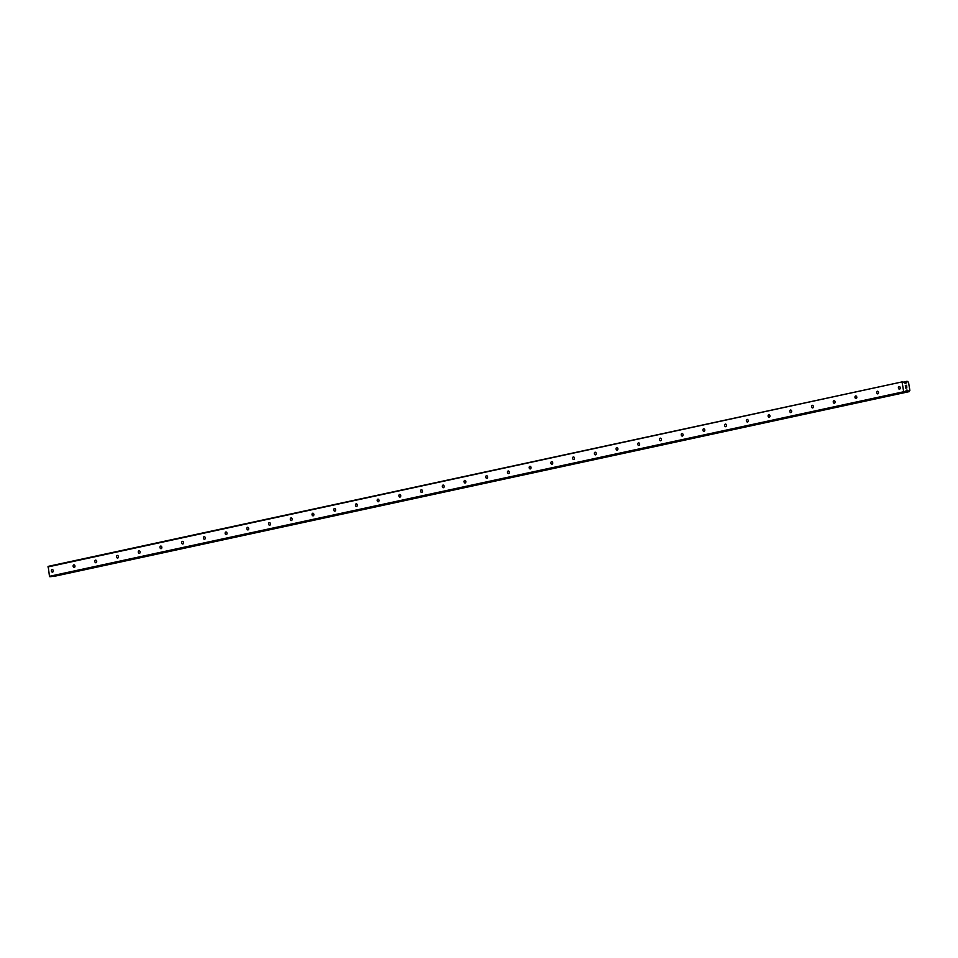 <?xml version="1.0" encoding="UTF-8"?>
<svg xmlns="http://www.w3.org/2000/svg" width="958" height="958" viewBox="0 0 958 958"><rect width="100%" height="100%" fill="white"/><g stroke="black" fill="none" stroke-linecap="round" stroke-linejoin="round"><path stroke-width="1.44" d="M899.514 389.164A1.317 0.922 83.1 0 1 899.131 386.553A1.317 0.922 83.1 0 1 899.514 389.164M877.791 393.858A1.317 0.922 83.1 0 1 877.42 391.247A1.317 0.922 83.1 0 1 877.791 393.858M856.081 398.552A1.317 0.922 83.1 0 1 855.698 395.941A1.317 0.922 83.1 0 1 856.081 398.552M834.358 403.246A1.317 0.922 83.1 0 1 833.987 400.636A1.317 0.922 83.1 0 1 834.358 403.246M812.647 407.928A1.317 0.922 83.1 0 1 812.264 405.318A1.317 0.922 83.1 0 1 812.647 407.928M790.925 412.623A1.317 0.922 83.1 0 1 790.554 410.012A1.317 0.922 83.1 0 1 790.925 412.623M769.202 417.317A1.317 0.922 83.1 0 1 768.831 414.706A1.317 0.922 83.1 0 1 769.202 417.317M747.491 422.011A1.317 0.922 83.1 0 1 747.108 419.4A1.317 0.922 83.1 0 1 747.491 422.011M725.769 426.705A1.317 0.922 83.1 0 1 725.398 424.083A1.317 0.922 83.1 0 1 725.769 426.705M704.058 431.387A1.317 0.922 83.1 0 1 703.675 428.777A1.317 0.922 83.1 0 1 704.058 431.387M682.335 436.082A1.317 0.922 83.1 0 1 681.964 433.471A1.317 0.922 83.1 0 1 682.335 436.082M660.613 440.776A1.317 0.922 83.1 0 1 660.242 438.165A1.317 0.922 83.1 0 1 660.613 440.776M638.902 445.47A1.317 0.922 83.1 0 1 638.519 442.859A1.317 0.922 83.1 0 1 638.902 445.47M617.18 450.152A1.317 0.922 83.1 0 1 616.808 447.542A1.317 0.922 83.1 0 1 617.18 450.152M595.469 454.846A1.317 0.922 83.1 0 1 595.086 452.236A1.317 0.922 83.1 0 1 595.469 454.846M573.746 459.541A1.317 0.922 83.1 0 1 573.375 456.93A1.317 0.922 83.1 0 1 573.746 459.541M552.024 464.235A1.317 0.922 83.1 0 1 551.652 461.624A1.317 0.922 83.1 0 1 552.024 464.235M530.313 468.929A1.317 0.922 83.1 0 1 529.93 466.318A1.317 0.922 83.1 0 1 530.313 468.929M508.59 473.611A1.317 0.922 83.1 0 1 508.219 471.001A1.317 0.922 83.1 0 1 508.59 473.611M486.88 478.305A1.317 0.922 83.1 0 1 486.496 475.695A1.317 0.922 83.1 0 1 486.88 478.305M465.157 483A1.317 0.922 83.1 0 1 464.786 480.389A1.317 0.922 83.1 0 1 465.157 483M443.446 487.694A1.317 0.922 83.1 0 1 443.063 485.083A1.317 0.922 83.1 0 1 443.446 487.694M421.724 492.388A1.317 0.922 83.1 0 1 421.34 489.766A1.317 0.922 83.1 0 1 421.724 492.388M400.001 497.07A1.317 0.922 83.1 0 1 399.63 494.46A1.317 0.922 83.1 0 1 400.001 497.07M378.29 501.764A1.317 0.922 83.1 0 1 377.907 499.154A1.317 0.922 83.1 0 1 378.29 501.764M356.568 506.459A1.317 0.922 83.1 0 1 356.196 503.848A1.317 0.922 83.1 0 1 356.568 506.459M334.857 511.153A1.317 0.922 83.1 0 1 334.474 508.542A1.317 0.922 83.1 0 1 334.857 511.153M313.134 515.835A1.317 0.922 83.1 0 1 312.763 513.225A1.317 0.922 83.1 0 1 313.134 515.835M291.412 520.529A1.317 0.922 83.1 0 1 291.04 517.919A1.317 0.922 83.1 0 1 291.412 520.529M269.701 525.224A1.317 0.922 83.1 0 1 269.318 522.613A1.317 0.922 83.1 0 1 269.701 525.224M247.978 529.918A1.317 0.922 83.1 0 1 247.607 527.307A1.317 0.922 83.1 0 1 247.978 529.918M226.268 534.612A1.317 0.922 83.1 0 1 225.884 531.989A1.317 0.922 83.1 0 1 226.268 534.612M204.545 539.294A1.317 0.922 83.1 0 1 204.174 536.684A1.317 0.922 83.1 0 1 204.545 539.294M182.822 543.988A1.317 0.922 83.1 0 1 182.451 541.378A1.317 0.922 83.1 0 1 182.822 543.988M161.112 548.683A1.317 0.922 83.1 0 1 160.728 546.072A1.317 0.922 83.1 0 1 161.112 548.683M139.389 553.377A1.317 0.922 83.1 0 1 139.018 550.766A1.317 0.922 83.1 0 1 139.389 553.377M117.678 558.059A1.317 0.922 83.1 0 1 117.295 555.448A1.317 0.922 83.1 0 1 117.678 558.059M95.956 562.753A1.317 0.922 83.1 0 1 95.584 560.143A1.317 0.922 83.1 0 1 95.956 562.753M74.233 567.447A1.317 0.922 83.1 0 1 73.862 564.837A1.317 0.922 83.1 0 1 74.233 567.447M52.522 572.142A1.317 0.922 83.1 0 1 52.139 569.531A1.317 0.922 83.1 0 1 52.522 572.142M906.543 385.403L906.783 386.314M905.43 385.535L905.585 386.457L905.43 385.535M905.585 386.457L905.322 385.427L906.615 385.272L905.322 385.427M906.579 387.068L906.903 387.882M905.729 387.319L905.885 388.289L905.729 387.319M905.885 388.289L905.597 387.068L906.795 387.966L905.597 387.068M902.137 382.398L903.693 391.762L905.154 392.121L50.954 576.656L49.469 576.309L48.187 566.37L902.424 381.835L47.9 566.932M902.424 381.835L905.298 383.296L906.436 382.493A1.054 0.754 -102.2 0 0 906.891 381.595L907.789 381.488A1.054 0.754 -102.2 0 0 908.507 382.242L909.872 390.409A1.054 0.754 -102.2 0 0 909.429 391.295L908.531 391.415A1.054 0.754 -102.2 0 0 907.801 390.66L906.448 390.157L905.154 392.121M907.082 381.272L903.837 381.967L907.07 381.272M908.531 391.415L54.307 575.95A1.054 0.754 -102.2 0 1 54.307 575.95L909.238 391.63M904.16 392.241L49.924 576.776M903.693 391.762L49.469 576.309M907.657 390.565L905.897 390.936M907.801 390.66L905.825 391.08M906.436 382.493L904.711 382.865M906.328 382.625L904.795 382.949M907.022 390.086L906.268 390.253M907.322 390.205L906.148 390.469M908.615 391.535L54.378 576.069M908.687 391.618L54.45 576.153M908.831 391.678L54.594 576.213M909.226 391.63L54.989 576.165M906.975 381.368L903.885 382.026M906.927 381.452L903.957 382.098M906.891 381.595L904.065 382.206M906.112 383.032L905.106 383.26M905.178 392.121L50.954 576.656"/></g></svg>
